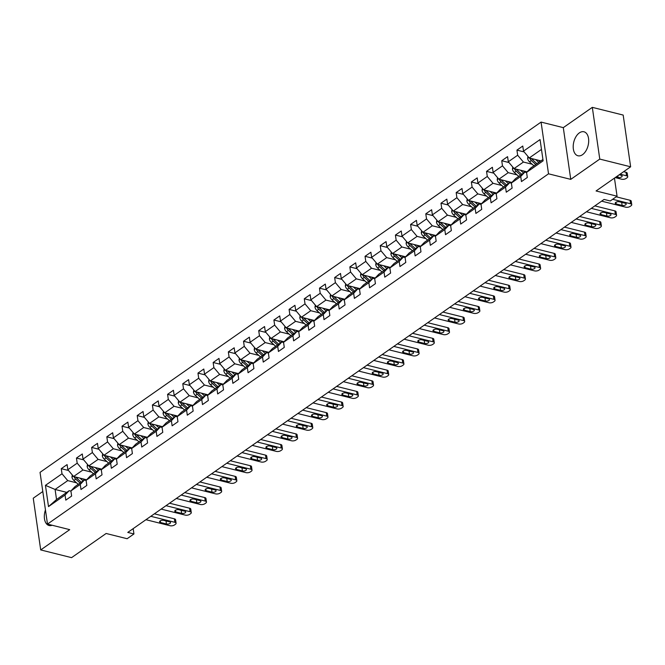 <?xml version="1.0" encoding="UTF-8"?>
<svg xmlns="http://www.w3.org/2000/svg" width="665" height="665" viewBox="0 0 665 665"><rect width="100%" height="100%" fill="white"/><g stroke="black" fill="none" stroke-linecap="round" stroke-linejoin="round"><path stroke-width="1" d="M582.523 154.679A12.369 7.373 -76 0 0 588.666 141.928A12.369 7.373 -76 0 0 583.945 131.778A12.369 7.373 -76 0 0 579.381 132.867A12.369 7.373 -76 0 0 573.23 145.61A12.369 7.373 -76 0 0 577.952 155.768A12.369 7.373 -76 0 0 582.523 154.679M42.801 491.526L33.25 498.201L40.706 549.93L71.571 557.644L106.134 533.48L127.131 538.725L133.939 533.962L133.175 528.642M541.077 122.086L40.041 472.358L47.489 524.087L548.525 173.814L541.077 122.086L563.297 127.638L570.753 179.367L599.772 159.085L592.316 107.356L563.297 127.638M592.316 107.356L623.18 115.07L630.636 166.799L596.073 190.963L617.062 196.208L614.452 178.112M599.772 159.085L630.636 166.799M66.766 492.374L55.087 489.457L56.542 499.523L69.193 490.679L65.062 495.034L65.793 500.138L71.637 496.048L70.906 490.945L80.249 484.411L80.989 489.515L86.824 485.433L86.093 480.33L95.436 473.796L96.176 478.9L102.019 474.818L101.28 469.714L110.631 463.181L111.363 468.276L117.206 464.195L116.466 459.091L125.818 452.557L126.55 457.661L132.393 453.58L131.662 448.476L141.005 441.942L141.745 447.046L147.58 442.957L146.849 437.853L156.192 431.319L156.932 436.423L162.775 432.341L162.036 427.238L171.387 420.704L172.119 425.808L177.962 421.718L177.222 416.623L186.574 410.081L187.306 415.184L193.149 411.103L192.418 405.999L201.761 399.466L202.493 404.569L208.336 400.488L207.605 395.384L216.948 388.85L217.688 393.946L223.523 389.865L222.792 384.761L232.135 378.227L232.875 383.331L238.718 379.25L237.979 374.146L247.33 367.612L248.062 372.716L253.905 368.626L253.166 363.522L262.517 356.989L263.249 362.093L269.092 358.011L268.361 352.907L277.704 346.374L278.444 351.477L284.279 347.388L283.548 342.292L292.891 335.75L293.631 340.854L299.474 336.773L298.735 331.669L308.086 325.135L308.818 330.239L314.661 326.158L313.922 321.054L323.273 314.52L324.005 319.624L329.848 315.534L329.117 310.43L338.46 303.897L339.192 309.001L345.035 304.919L344.304 299.815L353.647 293.282L354.387 298.385L360.222 294.296L359.491 289.2L368.834 282.658L369.574 287.762L375.417 283.681L374.678 278.577L384.029 272.043L384.761 277.147L390.604 273.066L389.865 267.962L399.216 261.428L399.948 266.524L405.791 262.442L405.06 257.338L414.403 250.805L415.143 255.909L420.978 251.827L420.247 246.723L429.59 240.19L430.33 245.294L436.174 241.204L435.434 236.1L444.785 229.566L445.517 234.67L451.36 230.589L450.621 225.485L459.972 218.951L460.704 224.055L466.547 219.965L465.816 214.87L475.159 208.328L475.891 213.432L481.734 209.35L481.003 204.246L490.346 197.713L491.086 202.817L496.921 198.735L496.19 193.631L505.533 187.098L506.273 192.202L512.117 188.112L511.377 183.008L520.728 176.474L521.46 181.578L527.303 177.497L526.564 172.393L543.122 160.822L540.055 139.567L523.505 151.138L522.773 146.042L516.929 150.124L524.17 151.936M65.062 495.034L48.512 506.605L45.444 485.35L62.003 473.779L61.263 468.675L68.512 470.488M516.929 150.124L517.661 155.228L508.318 161.761L507.578 156.657L501.743 160.739L502.474 165.843L493.131 172.376L492.391 167.272L486.547 171.362L487.287 176.466L477.936 183L477.204 177.896L471.36 181.977L472.1 187.081L462.749 193.615L462.017 188.511L456.173 192.601L456.905 197.696L447.562 204.238L446.822 199.134L440.986 203.216L441.718 208.32L432.375 214.853L431.635 209.749L425.791 213.831L426.531 218.935L417.179 225.468L416.448 220.364L410.604 224.454L411.344 229.558L401.993 236.092L401.261 230.988L395.417 235.069L396.149 240.173L386.806 246.707L386.074 241.603L380.23 245.693L380.962 250.796L371.619 257.33L370.879 252.226L365.043 256.308L365.775 261.412L356.432 267.945L355.692 262.841L349.848 266.923L350.588 272.027L341.236 278.56L340.505 273.465L334.661 277.546L335.401 282.65L326.05 289.184L325.318 284.08L319.474 288.161L320.206 293.265L310.863 299.799L310.123 294.695L304.287 298.785L305.019 303.888L295.676 310.422L294.936 305.318L289.092 309.4L289.832 314.503L280.489 321.037L279.749 315.933L273.905 320.023L274.645 325.119L265.293 331.66L264.562 326.557L258.718 330.638L259.458 335.742L250.107 342.276L249.375 337.172L243.531 341.253L244.263 346.357L234.92 352.891L234.18 347.795L228.344 351.876L229.076 356.98L219.733 363.514L218.993 358.41L213.149 362.492L213.889 367.595L204.537 374.129L203.806 369.025L197.962 373.115L198.702 378.219L189.35 384.752L188.619 379.649L182.775 383.73L183.507 388.834L174.164 395.367L173.424 390.264L167.588 394.345L168.32 399.449L158.977 405.983L158.237 400.887L152.393 404.968L153.133 410.072L143.79 416.606L143.05 411.502L137.206 415.583L137.946 420.687L128.594 427.221L127.863 422.117L122.019 426.207L122.759 431.311L113.407 437.844L112.676 432.74L106.832 436.822L107.564 441.926L98.221 448.459L97.481 443.356L91.645 447.445L92.377 452.541L83.034 459.083L82.294 453.979L76.45 458.06L77.19 463.164L67.838 469.698L67.107 464.594L61.263 468.675M617.062 196.208L610.246 200.971L604.078 199.434L127.771 532.416L133.939 533.962M70.906 490.945L75.037 486.589L84.38 480.055L86.118 480.487M86.616 479.781L73.591 476.522L82.934 469.989L91.72 472.183M84.38 480.055L80.249 484.411M67.838 469.698L73.591 476.522M77.19 463.164L82.934 469.989M86.093 480.33L90.224 475.974L99.575 469.44L101.304 469.872M101.803 469.166L88.778 465.907L98.121 459.374L106.907 461.568M99.575 469.44L95.436 473.796M83.034 459.083L88.778 465.907M92.377 452.541L98.121 459.374M101.28 469.714L105.411 465.35L114.762 458.817L116.491 459.249M116.99 458.542L103.964 455.284L113.308 448.75L122.094 450.945M114.762 458.817L110.631 463.181M98.221 448.459L103.964 455.284M107.564 441.926L113.308 448.75M116.466 459.091L120.606 454.735L129.949 448.202L131.678 448.634M132.177 447.927L119.151 444.669L128.503 438.135L137.281 440.33M129.949 448.202L125.818 452.557M113.407 437.844L119.151 444.669M122.759 431.311L128.503 438.135M131.662 448.476L135.793 444.12L145.136 437.578L146.874 438.019M147.372 437.304L134.338 434.054L143.69 427.512L152.468 429.715M145.136 437.578L141.005 441.942M128.594 427.221L134.338 434.054M137.946 420.687L143.69 427.512M146.849 437.853L150.98 433.497L160.332 426.963L162.061 427.395M162.559 426.689L149.534 423.43L158.877 416.897L167.663 419.091M160.332 426.963L156.192 431.319M143.79 416.606L149.534 423.43M153.133 410.072L158.877 416.897M162.036 427.238L166.167 422.882L175.518 416.348L177.247 416.78M177.746 416.066L164.721 412.815L174.064 406.282L182.85 408.476M175.518 416.348L171.387 420.704M158.977 405.983L164.721 412.815M168.32 399.449L174.064 406.282M177.222 416.623L181.362 412.258L190.705 405.725L192.434 406.157M192.933 405.451L179.907 402.192L189.259 395.658L198.037 397.853M190.705 405.725L186.574 410.081M174.164 395.367L179.907 402.192M183.507 388.834L189.259 395.658M192.418 405.999L196.549 401.643L205.892 395.11L207.63 395.542M208.12 394.835L195.094 391.577L204.446 385.043L213.224 387.238M205.892 395.11L201.761 399.466M189.35 384.752L195.094 391.577M198.702 378.219L204.446 385.043M207.605 395.384L211.736 391.02L221.079 384.486L222.817 384.919M223.315 384.212L210.29 380.954L219.633 374.42L228.419 376.614M221.079 384.486L216.948 388.85M204.537 374.129L210.29 380.954M213.889 367.595L219.633 374.42M222.792 384.761L226.923 380.405L236.275 373.871L238.004 374.304M238.502 373.597L225.477 370.339L234.82 363.805L243.606 365.999M236.275 373.871L232.135 378.227M219.733 363.514L225.477 370.339M229.076 356.98L234.82 363.805M237.979 374.146L242.11 369.79L251.461 363.256L253.19 363.688M253.689 362.974L240.663 359.723L250.007 353.19L258.793 355.384M251.461 363.256L247.33 367.612M234.92 352.891L240.663 359.723M244.263 346.357L250.007 353.19M253.166 363.522L257.305 359.166L266.648 352.633L268.377 353.065M268.876 352.359L255.85 349.1L265.202 342.566L273.98 344.761M266.648 352.633L262.517 356.989M250.107 342.276L255.85 349.1M259.458 335.742L265.202 342.566M268.361 352.907L272.492 348.551L281.835 342.018L283.573 342.45M284.071 341.744L271.037 338.485L280.389 331.951L289.167 334.146M281.835 342.018L277.704 346.374M265.293 331.66L271.037 338.485M274.645 325.119L280.389 331.951M283.548 342.292L287.679 337.928L297.031 331.394L298.76 331.827M299.258 331.12L286.233 327.862L295.576 321.328L304.362 323.522M297.031 331.394L292.891 335.75M280.489 321.037L286.233 327.862M289.832 314.503L295.576 321.328M298.735 331.669L302.866 327.313L312.218 320.779L313.947 321.212M314.445 320.505L301.42 317.247L310.763 310.713L319.549 312.907M312.218 320.779L308.086 325.135M295.676 310.422L301.42 317.247M305.019 303.888L310.763 310.713M313.922 321.054L318.061 316.698L327.404 310.156L329.133 310.588M329.632 309.882L316.607 306.632L325.95 300.09L334.736 302.292M327.404 310.156L323.273 314.52M310.863 299.799L316.607 306.632M320.206 293.265L325.95 300.09M329.117 310.43L333.248 306.075L342.591 299.541L344.329 299.973M344.819 299.267L331.793 296.008L341.145 289.475L349.923 291.669M342.591 299.541L338.46 303.897M326.05 289.184L331.793 296.008M335.401 282.65L341.145 289.475M344.304 299.815L348.435 295.459L357.778 288.926L359.516 289.358M360.014 288.643L346.98 285.393L356.332 278.859L365.118 281.054M357.778 288.926L353.647 293.282M341.236 278.56L346.98 285.393M350.588 272.027L356.332 278.859M359.491 289.2L363.622 284.836L372.974 278.303L374.703 278.735M375.201 278.028L362.176 274.77L371.519 268.236L380.305 270.431M372.974 278.303L368.834 282.658M356.432 267.945L362.176 274.77M365.775 261.412L371.519 268.236M374.678 278.577L378.809 274.221L388.161 267.687L389.89 268.12M390.388 267.413L377.363 264.155L386.706 257.621L395.492 259.816M388.161 267.687L384.029 272.043M371.619 257.33L377.363 264.155M380.962 250.796L386.706 257.621M389.865 267.962L394.004 263.598L403.347 257.064L405.076 257.496M405.575 256.79L392.55 253.531L401.901 246.998L410.679 249.192M403.347 257.064L399.216 261.428M386.806 246.707L392.55 253.531M396.149 240.173L401.901 246.998M405.06 257.338L409.191 252.983L418.534 246.449L420.272 246.881M420.77 246.175L407.736 242.916L417.088 236.383L425.866 238.577M418.534 246.449L414.403 250.805M401.993 236.092L407.736 242.916M411.344 229.558L417.088 236.383M420.247 246.723L424.378 242.368L433.73 235.826L435.459 236.266M435.957 235.551L422.932 232.301L432.275 225.768L441.061 227.962M433.73 235.826L429.59 240.19M417.179 225.468L422.932 232.301M426.531 218.935L432.275 225.768M435.434 236.1L439.565 231.744L448.917 225.211L450.646 225.643M451.144 224.936L438.119 221.678L447.462 215.144L456.248 217.339M448.917 225.211L444.785 229.566M432.375 214.853L438.119 221.678M441.718 208.32L447.462 215.144M450.621 225.485L454.76 221.129L464.104 214.596L465.832 215.028M466.331 214.321L453.306 211.063L462.649 204.529L471.435 206.724M464.104 214.596L459.972 218.951M447.562 204.238L453.306 211.063M456.905 197.696L462.649 204.529M465.816 214.87L469.947 210.506L479.29 203.972L481.028 204.404M481.518 203.698L468.493 200.439L477.844 193.906L486.622 196.1M479.29 203.972L475.159 208.328M462.749 193.615L468.493 200.439M472.1 187.081L477.844 193.906M481.003 204.246L485.134 199.891L494.477 193.357L496.215 193.789M496.713 193.083L483.679 189.824L493.031 183.291L501.817 185.485M494.477 193.357L490.346 197.713M477.936 183L483.679 189.824M487.287 176.466L493.031 183.291M496.19 193.631L500.321 189.267L509.673 182.734L511.402 183.166M511.9 182.459L498.875 179.209L508.218 172.667L517.004 174.87M509.673 182.734L505.533 187.098M493.131 172.376L498.875 179.209M502.474 165.843L508.218 172.667M511.377 183.008L515.508 178.652L524.86 172.119L526.589 172.551M527.087 171.844L514.062 168.586L523.405 162.052L532.191 164.247M524.86 172.119L520.728 176.474M508.318 161.761L514.062 168.586M517.661 155.228L523.405 162.052M526.564 172.393L530.703 168.037L542.931 159.484M540.928 160.888L529.249 157.971L541.476 149.417M523.505 151.138L529.249 157.971M570.753 179.367L548.525 173.814M40.706 549.93L69.717 529.648L47.489 524.087M69.193 490.679L70.931 491.111M76.525 482.807L67.747 480.612L55.087 489.457L45.444 485.35M56.542 499.523L48.512 506.605M62.003 473.779L67.747 480.612M501.743 160.739L508.983 162.551M486.547 171.362L493.796 173.166M471.36 181.977L478.609 183.789M456.173 192.601L463.414 194.404M440.986 203.216L448.227 205.028M425.791 213.831L433.04 215.643M410.604 224.454L417.853 226.266M395.417 235.069L402.658 236.881M380.23 245.693L387.471 247.496M365.043 256.308L372.284 258.12M349.848 266.923L357.097 268.735M334.661 277.546L341.91 279.358M319.474 288.161L326.715 289.973M304.287 298.785L311.528 300.597M289.092 309.4L296.341 311.212M273.905 320.023L281.154 321.827M258.718 330.638L265.958 332.45M243.531 341.253L250.772 343.065M228.344 351.876L235.585 353.689M213.149 362.492L220.398 364.304M197.962 373.115L205.211 374.919M182.775 383.73L190.015 385.542M167.588 394.345L174.828 396.157M152.393 404.968L159.642 406.781M137.206 415.583L144.455 417.396M122.019 426.207L129.259 428.019M106.832 436.822L114.072 438.634M91.645 447.445L98.885 449.249M76.45 458.06L83.699 459.872M45.453 509.93A12.369 7.373 -76 0 0 49.069 525.508A12.369 7.373 -76 0 0 52.128 525.25M612.656 199.292L630.561 203.764A3.167 1.438 171.8 0 1 631.75 204.679A3.167 1.438 171.8 0 1 631.085 205.743L630.104 206.424A3.167 1.438 171.8 0 1 625.69 207.172L601.617 201.154M631.75 204.679L631.243 201.179A3.167 1.438 -8.2 0 0 630.054 200.273L616.206 196.807M625.241 203.266A2.535 1.155 -8.2 0 1 626.189 203.997A2.535 1.155 -8.2 0 1 624.851 205.252A2.535 1.155 -8.2 0 1 622.124 205.443L616.197 203.964A2.535 1.155 -8.2 0 1 615.241 203.241A2.535 1.155 -8.2 0 1 616.58 201.977A2.535 1.155 -8.2 0 1 619.314 201.786L625.241 203.266M527.952 156.425L527.619 158.461A4.198 2.785 55 0 0 529.531 161.861L533.912 165.793M620.071 174.188L626.53 175.801A3.167 1.438 171.8 0 1 627.718 176.715A3.167 1.438 171.8 0 1 627.053 177.779L626.081 178.461A3.167 1.438 171.8 0 1 621.659 179.209L615.2 177.597M535.633 159.567L538.783 162.385M623.62 171.711L626.023 172.31A3.167 1.438 -8.2 0 1 627.22 173.216L627.718 176.715M538.559 160.298L539.963 161.553M529.714 158.087L529.772 158.262A4.198 2.785 55 0 0 531.377 160.564L535.757 164.496M532.191 159.4L532.042 159.268A2.136 1.413 -125 0 1 531.543 158.702L529.772 158.262M536.929 163.681L532.549 159.75A4.198 2.785 -125 0 1 531.51 158.536M616.073 176.981L618.093 177.48A2.535 1.155 171.8 0 0 620.819 177.289A2.535 1.155 171.8 0 0 622.157 176.034A2.535 1.155 171.8 0 0 621.21 175.302L619.19 174.804M591.293 208.369L615.374 214.388A3.167 1.438 171.8 0 1 616.563 215.294A3.167 1.438 171.8 0 1 615.89 216.366L614.917 217.048A3.167 1.438 171.8 0 1 610.503 217.788L586.422 211.769M616.563 215.294L616.056 211.803A3.167 1.438 -8.2 0 0 614.867 210.888L594.843 205.884M610.046 213.889A2.535 1.155 -8.2 0 1 611.002 214.612A2.535 1.155 -8.2 0 1 609.664 215.867A2.535 1.155 -8.2 0 1 606.937 216.067L601.01 214.579A2.535 1.155 -8.2 0 1 600.054 213.856A2.535 1.155 -8.2 0 1 601.393 212.601A2.535 1.155 -8.2 0 1 604.119 212.401L610.046 213.889M576.106 218.984L600.179 225.003A3.167 1.438 171.8 0 1 601.376 225.909A3.167 1.438 171.8 0 1 600.703 226.981L599.73 227.663A3.167 1.438 171.8 0 1 595.316 228.403L571.235 222.393M601.376 225.909L600.869 222.418A3.167 1.438 -8.2 0 0 599.68 221.512L579.656 216.507M594.859 224.504A2.535 1.155 -8.2 0 1 595.815 225.236A2.535 1.155 -8.2 0 1 594.477 226.491A2.535 1.155 -8.2 0 1 591.742 226.682L585.815 225.202A2.535 1.155 -8.2 0 1 584.868 224.471A2.535 1.155 -8.2 0 1 586.206 223.216A2.535 1.155 -8.2 0 1 588.932 223.024L594.859 224.504M512.765 167.04L512.432 169.085A4.198 2.785 55 0 0 514.344 172.476L518.725 176.408M520.446 170.182L523.588 173.008M523.372 170.913L524.776 172.177M514.527 168.702L514.585 168.877A4.198 2.785 55 0 0 516.19 171.188L520.57 175.111M517.004 170.024L516.855 169.891A2.136 1.413 -125 0 1 516.356 169.317L514.585 168.877M521.742 174.297L517.362 170.373A4.198 2.785 -125 0 1 516.314 169.151M497.57 177.663L497.237 179.7A4.198 2.785 55 0 0 499.149 183.099L503.53 187.023M505.25 180.797L508.401 183.623M508.176 181.528L509.589 182.792M499.34 179.326L499.39 179.492A4.198 2.785 55 0 0 501.003 181.803L505.383 185.734M501.817 180.639L501.668 180.506A2.136 1.413 -125 0 1 501.169 179.941L499.39 179.492M506.555 184.92L502.175 180.988A4.198 2.785 -125 0 1 501.127 179.766M560.919 229.6L584.992 235.618A3.167 1.438 171.8 0 1 586.181 236.532A3.167 1.438 171.8 0 1 585.516 237.596L584.543 238.278A3.167 1.438 171.8 0 1 580.121 239.026L556.048 233.008M586.181 236.532L585.682 233.033A3.167 1.438 -8.2 0 0 584.485 232.127L564.469 227.122M579.672 235.119A2.535 1.155 -8.2 0 1 580.628 235.851A2.535 1.155 -8.2 0 1 579.282 237.106A2.535 1.155 -8.2 0 1 576.555 237.305L570.628 235.817A2.535 1.155 -8.2 0 1 569.672 235.094A2.535 1.155 -8.2 0 1 571.019 233.839A2.535 1.155 -8.2 0 1 573.745 233.639L579.672 235.119M545.724 240.223L569.805 246.241A3.167 1.438 171.8 0 1 570.994 247.147A3.167 1.438 171.8 0 1 570.329 248.22L569.356 248.901A3.167 1.438 171.8 0 1 564.934 249.641L540.861 243.623M570.994 247.147L570.495 243.656A3.167 1.438 -8.2 0 0 569.298 242.742L549.282 237.738M564.485 245.742A2.535 1.155 -8.2 0 1 565.433 246.466A2.535 1.155 -8.2 0 1 564.095 247.721A2.535 1.155 -8.2 0 1 561.368 247.92L555.441 246.441A2.535 1.155 -8.2 0 1 554.485 245.709A2.535 1.155 -8.2 0 1 555.824 244.454A2.535 1.155 -8.2 0 1 558.558 244.263L564.485 245.742M530.537 250.838L554.618 256.856A3.167 1.438 171.8 0 1 555.807 257.771A3.167 1.438 171.8 0 1 555.134 258.835L554.161 259.516A3.167 1.438 171.8 0 1 549.747 260.264L525.674 254.246M555.807 257.771L555.3 254.271A3.167 1.438 -8.2 0 0 554.111 253.365L534.086 248.361M549.29 256.358A2.535 1.155 -8.2 0 1 550.246 257.089A2.535 1.155 -8.2 0 1 548.908 258.344A2.535 1.155 -8.2 0 1 546.181 258.535L540.254 257.056A2.535 1.155 -8.2 0 1 539.298 256.333A2.535 1.155 -8.2 0 1 540.637 255.077A2.535 1.155 -8.2 0 1 543.363 254.878L549.29 256.358M482.383 188.278L482.05 190.323A4.198 2.785 55 0 0 483.962 193.715L488.343 197.646M490.063 191.42L493.214 194.238M492.989 192.152L494.403 193.415M484.153 189.941L484.203 190.115A4.198 2.785 55 0 0 485.816 192.426L490.196 196.35M486.63 191.262L486.472 191.121A2.136 1.413 -125 0 1 485.982 190.556L484.203 190.115M491.36 195.535L486.98 191.603A4.198 2.785 -125 0 1 485.94 190.389M467.196 198.901L466.863 200.938A4.198 2.785 55 0 0 468.775 204.338L473.156 208.261M474.877 202.035L478.027 204.862M477.803 202.767L479.207 204.03M468.966 200.556L469.016 200.73A4.198 2.785 55 0 0 470.629 203.041L475.01 206.973M471.435 201.877L471.286 201.744A2.136 1.413 -125 0 1 470.795 201.179L469.016 200.73M476.173 206.15L471.793 202.227A4.198 2.785 -125 0 1 470.754 201.005M452.009 209.517L451.676 211.553A4.198 2.785 55 0 0 453.588 214.953L457.969 218.885M459.69 212.659L462.832 215.477M462.616 213.39L464.02 214.654M453.771 211.179L453.829 211.354A4.198 2.785 55 0 0 455.434 213.665L459.814 217.588M456.248 212.501L456.099 212.359A2.136 1.413 -125 0 1 455.6 211.794L453.829 211.354M460.986 216.773L456.606 212.842A4.198 2.785 -125 0 1 455.567 211.628M515.35 261.461L539.423 267.48A3.167 1.438 171.8 0 1 540.62 268.386A3.167 1.438 171.8 0 1 539.947 269.458L538.974 270.14A3.167 1.438 171.8 0 1 534.56 270.879L510.479 264.861M540.62 268.386L540.113 264.894A3.167 1.438 -8.2 0 0 538.924 263.98L518.899 258.976M534.103 266.981A2.535 1.155 -8.2 0 1 535.059 267.704A2.535 1.155 -8.2 0 1 533.721 268.959A2.535 1.155 -8.2 0 1 530.986 269.159L525.059 267.679A2.535 1.155 -8.2 0 1 524.111 266.948A2.535 1.155 -8.2 0 1 525.45 265.692A2.535 1.155 -8.2 0 1 528.176 265.501L534.103 266.981M436.822 220.14L436.481 222.176A4.198 2.785 55 0 0 438.401 225.576L442.782 229.5M444.494 223.274L447.645 226.1M447.42 224.005L448.833 225.269M438.584 221.794L438.634 221.969A4.198 2.785 55 0 0 440.247 224.28L444.627 228.211M441.061 223.116L440.912 222.983A2.136 1.413 -125 0 1 440.413 222.409L438.634 221.969M445.799 227.388L441.419 223.465A4.198 2.785 -125 0 1 440.371 222.243M500.163 272.076L524.236 278.095A3.167 1.438 171.8 0 1 525.425 279.001A3.167 1.438 171.8 0 1 524.76 280.073L523.787 280.755A3.167 1.438 171.8 0 1 519.373 281.503L495.292 275.485M525.425 279.001L524.926 275.51A3.167 1.438 -8.2 0 0 523.737 274.603L503.713 269.599M518.916 277.596A2.535 1.155 -8.2 0 1 519.872 278.327A2.535 1.155 -8.2 0 1 518.534 279.583A2.535 1.155 -8.2 0 1 515.799 279.774L509.872 278.294A2.535 1.155 -8.2 0 1 508.925 277.563A2.535 1.155 -8.2 0 1 510.263 276.308A2.535 1.155 -8.2 0 1 512.989 276.116L518.916 277.596M421.627 230.755L421.294 232.792A4.198 2.785 55 0 0 423.206 236.191L427.587 240.123M429.307 233.889L432.458 236.715M432.233 234.62L433.647 235.884M423.397 232.418L423.447 232.584A4.198 2.785 55 0 0 425.06 234.895L429.44 238.826M425.874 233.731L425.716 233.598A2.136 1.413 -125 0 1 425.226 233.033L423.447 232.584M430.604 238.012L426.223 234.08A4.198 2.785 -125 0 1 425.184 232.858M484.976 282.7L509.049 288.718A3.167 1.438 171.8 0 1 510.238 289.624A3.167 1.438 171.8 0 1 509.573 290.696L508.6 291.37A3.167 1.438 171.8 0 1 504.178 292.118L480.105 286.1M510.238 289.624L509.739 286.125A3.167 1.438 -8.2 0 0 508.542 285.219L488.526 280.214M503.729 288.219A2.535 1.155 -8.2 0 1 504.677 288.943A2.535 1.155 -8.2 0 1 503.339 290.198A2.535 1.155 -8.2 0 1 500.612 290.397L494.685 288.909A2.535 1.155 -8.2 0 1 493.729 288.186A2.535 1.155 -8.2 0 1 495.076 286.931A2.535 1.155 -8.2 0 1 497.802 286.731L503.729 288.219M406.44 241.37L406.107 243.415A4.198 2.785 55 0 0 408.019 246.806L412.4 250.738M414.12 244.512L417.271 247.338M417.046 245.244L418.451 246.507M408.21 243.033L408.26 243.207A4.198 2.785 55 0 0 409.873 245.518L414.253 249.441M410.679 244.354L410.529 244.213A2.136 1.413 -125 0 1 410.039 243.648L408.26 243.207M415.417 248.627L411.037 244.703A4.198 2.785 -125 0 1 409.997 243.481M469.781 293.315L493.862 299.333A3.167 1.438 171.8 0 1 495.051 300.239A3.167 1.438 171.8 0 1 494.386 301.312L493.405 301.993A3.167 1.438 171.8 0 1 488.991 302.733L464.918 296.715M495.051 300.239L494.544 296.748A3.167 1.438 -8.2 0 0 493.355 295.834L473.33 290.829M488.542 298.834A2.535 1.155 -8.2 0 1 489.49 299.558A2.535 1.155 -8.2 0 1 488.152 300.821A2.535 1.155 -8.2 0 1 485.425 301.012L479.498 299.533A2.535 1.155 -8.2 0 1 478.542 298.801A2.535 1.155 -8.2 0 1 479.881 297.546A2.535 1.155 -8.2 0 1 482.615 297.355L488.542 298.834M391.253 251.993L390.92 254.03A4.198 2.785 55 0 0 392.832 257.43L397.213 261.353M398.934 255.127L402.084 257.954M401.86 255.859L403.264 257.122M393.015 253.656L393.073 253.822A4.198 2.785 55 0 0 394.678 256.133L399.058 260.065M395.492 254.969L395.343 254.836A2.136 1.413 -125 0 1 394.852 254.271L393.073 253.822M400.23 259.25L395.85 255.318A4.198 2.785 -125 0 1 394.81 254.097M454.594 303.93L478.675 309.948A3.167 1.438 171.8 0 1 479.864 310.863A3.167 1.438 171.8 0 1 479.191 311.927L478.218 312.608A3.167 1.438 171.8 0 1 473.804 313.356L449.723 307.338M479.864 310.863L479.357 307.363A3.167 1.438 -8.2 0 0 478.168 306.457L458.143 301.453M473.347 309.449A2.535 1.155 -8.2 0 1 474.303 310.181A2.535 1.155 -8.2 0 1 472.965 311.436A2.535 1.155 -8.2 0 1 470.238 311.627L464.311 310.148A2.535 1.155 -8.2 0 1 463.355 309.425A2.535 1.155 -8.2 0 1 464.694 308.169A2.535 1.155 -8.2 0 1 467.42 307.97L473.347 309.449M376.066 262.609L375.733 264.653A4.198 2.785 55 0 0 377.645 268.045L382.026 271.977M383.747 265.751L386.889 268.569M386.673 266.482L388.077 267.746M377.828 264.271L377.886 264.446A4.198 2.785 55 0 0 379.491 266.756L383.871 270.68M380.305 265.593L380.156 265.451A2.136 1.413 -125 0 1 379.657 264.886L377.886 264.446M385.043 269.865L380.663 265.934A4.198 2.785 -125 0 1 379.615 264.72M439.407 314.553L463.48 320.572A3.167 1.438 171.8 0 1 464.677 321.478A3.167 1.438 171.8 0 1 464.004 322.55L463.031 323.232A3.167 1.438 171.8 0 1 458.617 323.971L434.536 317.953M464.677 321.478L464.17 317.986A3.167 1.438 -8.2 0 0 462.981 317.072L442.957 312.068M458.16 320.073A2.535 1.155 -8.2 0 1 459.116 320.796A2.535 1.155 -8.2 0 1 457.778 322.051A2.535 1.155 -8.2 0 1 455.043 322.251L449.116 320.771A2.535 1.155 -8.2 0 1 448.168 320.04A2.535 1.155 -8.2 0 1 449.507 318.784A2.535 1.155 -8.2 0 1 452.233 318.593L458.16 320.073M360.879 273.232L360.538 275.268A4.198 2.785 55 0 0 362.45 278.668L366.831 282.592M368.551 276.366L371.702 279.192M371.477 277.097L372.89 278.361M362.641 274.886L362.691 275.061A4.198 2.785 55 0 0 364.304 277.372L368.684 281.303M365.118 276.208L364.969 276.075A2.136 1.413 -125 0 1 364.47 275.51L362.691 275.061M369.856 280.48L365.476 276.557A4.198 2.785 -125 0 1 364.428 275.335M424.22 325.168L448.293 331.187A3.167 1.438 171.8 0 1 449.482 332.101A3.167 1.438 171.8 0 1 448.817 333.165L447.844 333.847A3.167 1.438 171.8 0 1 443.422 334.595L419.349 328.577M449.482 332.101L448.983 328.601A3.167 1.438 -8.2 0 0 447.786 327.695L427.77 322.691M442.973 330.688A2.535 1.155 -8.2 0 1 443.929 331.419A2.535 1.155 -8.2 0 1 442.582 332.675A2.535 1.155 -8.2 0 1 439.856 332.866L433.929 331.386A2.535 1.155 -8.2 0 1 432.973 330.663A2.535 1.155 -8.2 0 1 434.32 329.408A2.535 1.155 -8.2 0 1 437.046 329.208L442.973 330.688M345.684 283.847L345.351 285.884A4.198 2.785 55 0 0 347.263 289.283L351.644 293.215M353.364 286.989L356.515 289.807M356.29 287.721L357.704 288.976M347.454 285.509L347.504 285.684A4.198 2.785 55 0 0 349.117 287.987L353.497 291.918M349.931 286.823L349.773 286.69A2.136 1.413 -125 0 1 349.283 286.125L347.504 285.684M354.661 291.104L350.28 287.172A4.198 2.785 -125 0 1 349.241 285.958M409.025 335.792L433.106 341.81A3.167 1.438 171.8 0 1 434.295 342.716A3.167 1.438 171.8 0 1 433.63 343.788L432.657 344.47A3.167 1.438 171.8 0 1 428.235 345.21L404.162 339.192M434.295 342.716L433.796 339.225A3.167 1.438 -8.2 0 0 432.599 338.31L412.583 333.306M427.786 341.311A2.535 1.155 -8.2 0 1 428.734 342.034A2.535 1.155 -8.2 0 1 427.395 343.29A2.535 1.155 -8.2 0 1 424.669 343.489L418.742 342.01A2.535 1.155 -8.2 0 1 417.786 341.278A2.535 1.155 -8.2 0 1 419.125 340.023A2.535 1.155 -8.2 0 1 421.859 339.823L427.786 341.311M330.497 294.47L330.164 296.507A4.198 2.785 55 0 0 332.076 299.898L336.457 303.83M338.177 297.604L341.328 300.43M341.103 298.336L342.508 299.599M332.267 296.125L332.317 296.299A4.198 2.785 55 0 0 333.93 298.61L338.31 302.542M334.736 297.446L334.586 297.313A2.136 1.413 -125 0 1 334.096 296.74L332.317 296.299M339.474 301.719L335.094 297.795A4.198 2.785 -125 0 1 334.054 296.573M393.838 346.407L417.919 352.425A3.167 1.438 171.8 0 1 419.108 353.331A3.167 1.438 171.8 0 1 418.435 354.403L417.462 355.085A3.167 1.438 171.8 0 1 413.048 355.825L388.975 349.815M419.108 353.331L418.601 349.84A3.167 1.438 -8.2 0 0 417.412 348.934L397.387 343.93M412.591 351.926A2.535 1.155 -8.2 0 1 413.547 352.658A2.535 1.155 -8.2 0 1 412.209 353.913A2.535 1.155 -8.2 0 1 409.482 354.104L403.555 352.625A2.535 1.155 -8.2 0 1 402.599 351.893A2.535 1.155 -8.2 0 1 403.938 350.638A2.535 1.155 -8.2 0 1 406.664 350.447L412.591 351.926M315.31 305.085L314.977 307.122A4.198 2.785 55 0 0 316.889 310.522L321.27 314.454M322.99 308.219L326.133 311.045M325.916 308.951L327.321 310.214M317.072 306.748L317.13 306.914A4.198 2.785 55 0 0 318.735 309.225L323.115 313.157M319.549 308.061L319.4 307.928A2.136 1.413 -125 0 1 318.901 307.363L317.13 306.914M324.287 312.342L319.907 308.41A4.198 2.785 -125 0 1 318.868 307.188M378.651 357.03L402.724 363.04A3.167 1.438 171.8 0 1 403.921 363.954A3.167 1.438 171.8 0 1 403.248 365.027L402.275 365.7A3.167 1.438 171.8 0 1 397.861 366.448L373.78 360.43M403.921 363.954L403.414 360.455A3.167 1.438 -8.2 0 0 402.225 359.549L382.2 354.545M397.404 362.55A2.535 1.155 -8.2 0 1 398.36 363.273A2.535 1.155 -8.2 0 1 397.022 364.528A2.535 1.155 -8.2 0 1 394.287 364.728L388.36 363.24A2.535 1.155 -8.2 0 1 387.412 362.516A2.535 1.155 -8.2 0 1 388.751 361.261A2.535 1.155 -8.2 0 1 391.477 361.062L397.404 362.55M300.123 315.7L299.782 317.745A4.198 2.785 55 0 0 301.702 321.137L306.083 325.069M307.795 318.843L310.946 321.669M310.721 319.574L312.134 320.838M301.885 317.363L301.935 317.538A4.198 2.785 55 0 0 303.548 319.848L307.928 323.772M304.362 318.685L304.213 318.543A2.136 1.413 -125 0 1 303.714 317.978L301.935 317.538M309.1 322.957L304.72 319.025A4.198 2.785 -125 0 1 303.672 317.812M363.464 367.645L387.537 373.663A3.167 1.438 171.8 0 1 388.726 374.57A3.167 1.438 171.8 0 1 388.061 375.642L387.088 376.324A3.167 1.438 171.8 0 1 382.674 377.063L358.593 371.045M388.726 374.57L388.227 371.078A3.167 1.438 -8.2 0 0 387.038 370.164L367.014 365.16M382.217 373.165A2.535 1.155 -8.2 0 1 383.173 373.888A2.535 1.155 -8.2 0 1 381.835 375.151A2.535 1.155 -8.2 0 1 379.1 375.343L373.173 373.863A2.535 1.155 -8.2 0 1 372.225 373.132A2.535 1.155 -8.2 0 1 373.564 371.876A2.535 1.155 -8.2 0 1 376.29 371.685L382.217 373.165M284.928 326.324L284.595 328.36A4.198 2.785 55 0 0 286.507 331.76L290.888 335.684M292.608 329.458L295.759 332.284M295.534 330.189L296.947 331.453M286.698 327.978L286.748 328.153A4.198 2.785 55 0 0 288.361 330.463L292.741 334.395M289.175 329.3L289.017 329.167A2.136 1.413 -125 0 1 288.527 328.601L286.748 328.153M293.905 333.581L289.524 329.649A4.198 2.785 -125 0 1 288.485 328.427M348.277 378.26L372.35 384.279A3.167 1.438 171.8 0 1 373.539 385.193A3.167 1.438 171.8 0 1 372.874 386.257L371.901 386.939A3.167 1.438 171.8 0 1 367.479 387.687L343.406 381.668M373.539 385.193L373.04 381.693A3.167 1.438 -8.2 0 0 371.843 380.787L351.827 375.783M367.03 383.78A2.535 1.155 -8.2 0 1 367.978 384.511A2.535 1.155 -8.2 0 1 366.639 385.767A2.535 1.155 -8.2 0 1 363.913 385.958L357.986 384.478A2.535 1.155 -8.2 0 1 357.03 383.755A2.535 1.155 -8.2 0 1 358.377 382.5A2.535 1.155 -8.2 0 1 361.103 382.3L367.03 383.78M269.741 336.939L269.408 338.984A4.198 2.785 55 0 0 271.32 342.375L275.701 346.307M277.421 340.081L280.572 342.899M280.347 340.812L281.752 342.076M271.511 338.601L271.561 338.776A4.198 2.785 55 0 0 273.174 341.087L277.554 345.01M273.98 339.923L273.83 339.782A2.136 1.413 -125 0 1 273.34 339.216L271.561 338.776M278.718 344.196L274.337 340.264A4.198 2.785 -125 0 1 273.298 339.05M333.082 388.884L357.163 394.902A3.167 1.438 171.8 0 1 358.352 395.808A3.167 1.438 171.8 0 1 357.687 396.88L356.706 397.562A3.167 1.438 171.8 0 1 352.292 398.302L328.219 392.284M358.352 395.808L357.845 392.317A3.167 1.438 -8.2 0 0 356.656 391.402L336.631 386.398M351.843 394.403A2.535 1.155 -8.2 0 1 352.791 395.126A2.535 1.155 -8.2 0 1 351.453 396.382A2.535 1.155 -8.2 0 1 348.726 396.581L342.799 395.101A2.535 1.155 -8.2 0 1 341.843 394.37A2.535 1.155 -8.2 0 1 343.182 393.115A2.535 1.155 -8.2 0 1 345.916 392.924L351.843 394.403M254.554 347.562L254.221 349.599A4.198 2.785 55 0 0 256.133 352.999L260.514 356.922M262.234 350.696L265.385 353.522M265.16 351.428L266.565 352.691M256.316 349.216L256.374 349.391A4.198 2.785 55 0 0 257.978 351.702L262.359 355.634M258.793 350.538L258.643 350.405A2.136 1.413 -125 0 1 258.153 349.832L256.374 349.391M263.531 354.811L259.151 350.887A4.198 2.785 -125 0 1 258.111 349.665M317.895 399.499L341.976 405.517A3.167 1.438 171.8 0 1 343.165 406.431A3.167 1.438 171.8 0 1 342.492 407.495L341.519 408.177A3.167 1.438 171.8 0 1 337.105 408.925L313.024 402.907M343.165 406.431L342.658 402.932A3.167 1.438 -8.2 0 0 341.469 402.026L321.444 397.022M336.648 405.018A2.535 1.155 -8.2 0 1 337.604 405.75A2.535 1.155 -8.2 0 1 336.266 407.005A2.535 1.155 -8.2 0 1 333.539 407.196L327.612 405.716A2.535 1.155 -8.2 0 1 326.656 404.993A2.535 1.155 -8.2 0 1 327.995 403.73A2.535 1.155 -8.2 0 1 330.721 403.539L336.648 405.018M239.367 358.177L239.034 360.214A4.198 2.785 55 0 0 240.946 363.614L245.327 367.546M247.048 361.319L250.19 364.137M249.974 362.051L251.378 363.306M241.129 359.84L241.187 360.006A4.198 2.785 55 0 0 242.792 362.317L247.172 366.249M243.606 361.153L243.457 361.02A2.136 1.413 -125 0 1 242.958 360.455L241.187 360.006M248.344 365.434L243.964 361.502A4.198 2.785 -125 0 1 242.916 360.289M302.708 410.122L326.781 416.14A3.167 1.438 171.8 0 1 327.978 417.046A3.167 1.438 171.8 0 1 327.305 418.119L326.332 418.792A3.167 1.438 171.8 0 1 321.918 419.54L297.837 413.522M327.978 417.046L327.471 413.547A3.167 1.438 -8.2 0 0 326.282 412.641L306.257 407.637M321.461 415.642A2.535 1.155 -8.2 0 1 322.417 416.365A2.535 1.155 -8.2 0 1 321.079 417.62A2.535 1.155 -8.2 0 1 318.344 417.82L312.417 416.332A2.535 1.155 -8.2 0 1 311.469 415.608A2.535 1.155 -8.2 0 1 312.808 414.353A2.535 1.155 -8.2 0 1 315.534 414.154L321.461 415.642M224.18 368.792L223.839 370.837A4.198 2.785 55 0 0 225.751 374.229L230.132 378.161M231.852 371.935L235.003 374.761M234.778 372.666L236.191 373.93M225.942 370.455L225.992 370.629A4.198 2.785 55 0 0 227.605 372.94L231.985 376.864M228.419 371.777L228.27 371.644A2.136 1.413 -125 0 1 227.771 371.07L225.992 370.629M233.157 376.049L228.777 372.126A4.198 2.785 -125 0 1 227.729 370.904M287.521 420.737L311.594 426.755A3.167 1.438 171.8 0 1 312.783 427.662A3.167 1.438 171.8 0 1 312.118 428.734L311.145 429.415A3.167 1.438 171.8 0 1 306.723 430.155L282.65 424.137M312.783 427.662L312.284 424.17A3.167 1.438 -8.2 0 0 311.095 423.264L291.071 418.252M306.274 426.257A2.535 1.155 -8.2 0 1 307.23 426.988A2.535 1.155 -8.2 0 1 305.883 428.243A2.535 1.155 -8.2 0 1 303.157 428.435L297.23 426.955A2.535 1.155 -8.2 0 1 296.282 426.223A2.535 1.155 -8.2 0 1 297.621 424.968A2.535 1.155 -8.2 0 1 300.347 424.777L306.274 426.257M208.985 379.416L208.652 381.452A4.198 2.785 55 0 0 210.564 384.852L214.945 388.776M216.665 382.55L219.816 385.376M219.591 383.281L221.004 384.545M210.755 381.078L210.805 381.245A4.198 2.785 55 0 0 212.418 383.555L216.798 387.487M213.232 382.392L213.074 382.259A2.136 1.413 -125 0 1 212.584 381.693L210.805 381.245M217.962 386.673L213.581 382.741A4.198 2.785 -125 0 1 212.542 381.519M272.326 431.352L296.407 437.37A3.167 1.438 171.8 0 1 297.596 438.285A3.167 1.438 171.8 0 1 296.931 439.349L295.958 440.031A3.167 1.438 171.8 0 1 291.536 440.779L267.463 434.76M297.596 438.285L297.097 434.785A3.167 1.438 -8.2 0 0 295.9 433.879L275.884 428.875M291.087 436.872A2.535 1.155 -8.2 0 1 292.035 437.603A2.535 1.155 -8.2 0 1 290.696 438.858A2.535 1.155 -8.2 0 1 287.97 439.05L282.043 437.57A2.535 1.155 -8.2 0 1 281.087 436.847A2.535 1.155 -8.2 0 1 282.425 435.592A2.535 1.155 -8.2 0 1 285.16 435.392L291.087 436.872M193.798 390.031L193.465 392.076A4.198 2.785 55 0 0 195.377 395.467L199.758 399.399M201.478 393.173L204.629 395.991M204.404 393.904L205.809 395.168M195.568 391.693L195.618 391.868A4.198 2.785 55 0 0 197.231 394.179L201.611 398.102M198.037 393.015L197.887 392.874A2.136 1.413 -125 0 1 197.397 392.308L195.618 391.868M202.775 397.288L198.394 393.356A4.198 2.785 -125 0 1 197.355 392.142M257.139 441.976L281.22 447.994A3.167 1.438 171.8 0 1 282.409 448.9A3.167 1.438 171.8 0 1 281.736 449.972L280.763 450.654A3.167 1.438 171.8 0 1 276.349 451.394L252.276 445.375M282.409 448.9L281.902 445.409A3.167 1.438 -8.2 0 0 280.713 444.494L260.688 439.49M275.892 447.495A2.535 1.155 -8.2 0 1 276.848 448.218A2.535 1.155 -8.2 0 1 275.51 449.474A2.535 1.155 -8.2 0 1 272.783 449.673L266.856 448.193A2.535 1.155 -8.2 0 1 265.9 447.462A2.535 1.155 -8.2 0 1 267.239 446.207A2.535 1.155 -8.2 0 1 269.965 446.015L275.892 447.495M178.611 400.654L178.278 402.691A4.198 2.785 55 0 0 180.19 406.091L184.571 410.014M186.291 403.788L189.434 406.614M189.217 404.519L190.622 405.783M180.373 402.308L180.431 402.483A4.198 2.785 55 0 0 182.035 404.794L186.416 408.726M182.85 403.63L182.7 403.497A2.136 1.413 -125 0 1 182.202 402.932L180.431 402.483M187.588 407.903L183.208 403.979A4.198 2.785 -125 0 1 182.168 402.757M241.952 452.591L266.025 458.609A3.167 1.438 171.8 0 1 267.222 459.523A3.167 1.438 171.8 0 1 266.549 460.587L265.576 461.269A3.167 1.438 171.8 0 1 261.162 462.017L237.081 455.999M267.222 459.523L266.715 456.024A3.167 1.438 -8.2 0 0 265.526 455.118L245.501 450.114M260.705 458.11A2.535 1.155 -8.2 0 1 261.661 458.842A2.535 1.155 -8.2 0 1 260.323 460.097A2.535 1.155 -8.2 0 1 257.588 460.288L251.661 458.808A2.535 1.155 -8.2 0 1 250.713 458.085A2.535 1.155 -8.2 0 1 252.052 456.83A2.535 1.155 -8.2 0 1 254.778 456.631L260.705 458.11M163.424 411.269L163.083 413.306A4.198 2.785 55 0 0 165.003 416.706L169.384 420.637M171.096 414.411L174.247 417.229M174.022 415.143L175.435 416.406M165.186 412.932L165.236 413.106A4.198 2.785 55 0 0 166.849 415.417L171.229 419.341M167.663 414.245L167.514 414.112A2.136 1.413 -125 0 1 167.015 413.547L165.236 413.106M172.401 418.526L168.021 414.594A4.198 2.785 -125 0 1 166.973 413.381M226.765 463.214L250.838 469.232A3.167 1.438 171.8 0 1 252.027 470.138A3.167 1.438 171.8 0 1 251.362 471.211L250.389 471.892A3.167 1.438 171.8 0 1 245.975 472.632L221.894 466.614M252.027 470.138L251.528 466.647A3.167 1.438 -8.2 0 0 250.339 465.733L230.314 460.729M245.518 468.734A2.535 1.155 -8.2 0 1 246.474 469.457A2.535 1.155 -8.2 0 1 245.136 470.712A2.535 1.155 -8.2 0 1 242.401 470.911L236.474 469.432A2.535 1.155 -8.2 0 1 235.526 468.7A2.535 1.155 -8.2 0 1 236.865 467.445A2.535 1.155 -8.2 0 1 239.591 467.246L245.518 468.734M148.228 421.893L147.896 423.929A4.198 2.785 55 0 0 149.808 427.329L154.189 431.252M155.909 425.026L159.06 427.853M158.835 425.758L160.248 427.021M149.999 423.547L150.049 423.721A4.198 2.785 55 0 0 151.662 426.032L156.042 429.964M152.476 424.869L152.318 424.736A2.136 1.413 -125 0 1 151.828 424.162L150.049 423.721M157.206 429.141L152.825 425.218A4.198 2.785 -125 0 1 151.786 423.996M211.578 473.829L235.651 479.847A3.167 1.438 171.8 0 1 236.84 480.753A3.167 1.438 171.8 0 1 236.175 481.826L235.202 482.507A3.167 1.438 171.8 0 1 230.78 483.256L206.707 477.237M236.84 480.753L236.341 477.262A3.167 1.438 -8.2 0 0 235.144 476.356L215.128 471.352M230.331 479.349A2.535 1.155 -8.2 0 1 231.279 480.08A2.535 1.155 -8.2 0 1 229.94 481.335A2.535 1.155 -8.2 0 1 227.214 481.526L221.287 480.047A2.535 1.155 -8.2 0 1 220.331 479.315A2.535 1.155 -8.2 0 1 221.678 478.06A2.535 1.155 -8.2 0 1 224.404 477.869L230.331 479.349M133.042 432.508L132.709 434.544A4.198 2.785 55 0 0 134.621 437.944L139.002 441.876M140.722 435.642L143.873 438.468M143.648 436.373L145.053 437.637M134.812 434.17L134.862 434.336A4.198 2.785 55 0 0 136.475 436.647L140.855 440.579M137.281 435.484L137.131 435.351A2.136 1.413 -125 0 1 136.641 434.785L134.862 434.336M142.019 439.764L137.638 435.833A4.198 2.785 -125 0 1 136.599 434.611M196.383 484.452L220.464 490.471A3.167 1.438 171.8 0 1 221.653 491.377A3.167 1.438 171.8 0 1 220.988 492.449L220.007 493.122A3.167 1.438 171.8 0 1 215.593 493.871L191.52 487.852M221.653 491.377L221.146 487.877A3.167 1.438 -8.2 0 0 219.957 486.971L199.932 481.967M215.144 489.972A2.535 1.155 -8.2 0 1 216.092 490.695A2.535 1.155 -8.2 0 1 214.753 491.95A2.535 1.155 -8.2 0 1 212.027 492.15L206.1 490.662A2.535 1.155 -8.2 0 1 205.144 489.939A2.535 1.155 -8.2 0 1 206.483 488.684A2.535 1.155 -8.2 0 1 209.217 488.484L215.144 489.972M117.855 443.123L117.522 445.168A4.198 2.785 55 0 0 119.434 448.559L123.815 452.491M125.535 446.265L128.686 449.091M128.461 446.996L129.866 448.26M119.617 444.785L119.675 444.96A4.198 2.785 55 0 0 121.279 447.271L125.66 451.194M122.094 446.107L121.944 445.966A2.136 1.413 -125 0 1 121.454 445.4L119.675 444.96M126.832 450.38L122.451 446.456A4.198 2.785 -125 0 1 121.412 445.234M181.196 495.068L205.277 501.086A3.167 1.438 171.8 0 1 206.466 501.992A3.167 1.438 171.8 0 1 205.793 503.064L204.82 503.746A3.167 1.438 171.8 0 1 200.406 504.486L176.333 498.467M206.466 501.992L205.959 498.501A3.167 1.438 -8.2 0 0 204.77 497.586L184.745 492.582M199.949 500.587A2.535 1.155 -8.2 0 1 200.905 501.31A2.535 1.155 -8.2 0 1 199.567 502.574A2.535 1.155 -8.2 0 1 196.84 502.765L190.913 501.285A2.535 1.155 -8.2 0 1 189.957 500.554A2.535 1.155 -8.2 0 1 191.296 499.299A2.535 1.155 -8.2 0 1 194.022 499.107L199.949 500.587M102.668 453.746L102.335 455.783A4.198 2.785 55 0 0 104.247 459.183L108.628 463.106M110.348 456.88L113.491 459.706M113.274 457.611L114.679 458.875M104.43 455.409L104.488 455.575A4.198 2.785 55 0 0 106.092 457.886L110.473 461.818M106.907 456.722L106.757 456.589A2.136 1.413 -125 0 1 106.259 456.024L104.488 455.575M111.645 461.003L107.264 457.071A4.198 2.785 -125 0 1 106.217 455.849M166.009 505.683L190.082 511.701A3.167 1.438 171.8 0 1 191.279 512.615A3.167 1.438 171.8 0 1 190.606 513.679L189.633 514.361A3.167 1.438 171.8 0 1 185.219 515.109L161.138 509.091M191.279 512.615L190.772 509.116A3.167 1.438 -8.2 0 0 189.583 508.21L169.558 503.206M184.762 511.202A2.535 1.155 -8.2 0 1 185.718 511.934A2.535 1.155 -8.2 0 1 184.38 513.189A2.535 1.155 -8.2 0 1 181.645 513.38L175.718 511.9A2.535 1.155 -8.2 0 1 174.77 511.177A2.535 1.155 -8.2 0 1 176.109 509.922A2.535 1.155 -8.2 0 1 178.835 509.723L184.762 511.202M87.481 464.361L87.14 466.406A4.198 2.785 55 0 0 89.052 469.798L93.433 473.729M95.153 467.503L98.304 470.321M98.079 468.235L99.492 469.498M89.243 466.024L89.293 466.198A4.198 2.785 55 0 0 90.906 468.509L95.286 472.433M91.72 467.345L91.57 467.204A2.136 1.413 -125 0 1 91.072 466.639L89.293 466.198M96.458 471.618L92.078 467.686A4.198 2.785 -125 0 1 91.03 466.473M150.822 516.306L174.895 522.324A3.167 1.438 171.8 0 1 176.084 523.23A3.167 1.438 171.8 0 1 175.419 524.303L174.446 524.984A3.167 1.438 171.8 0 1 170.024 525.724L145.951 519.706M176.084 523.23L175.585 519.739A3.167 1.438 -8.2 0 0 174.396 518.825L154.371 513.821M169.575 521.826A2.535 1.155 -8.2 0 1 170.531 522.549A2.535 1.155 -8.2 0 1 169.184 523.804A2.535 1.155 -8.2 0 1 166.458 524.003L160.531 522.524A2.535 1.155 -8.2 0 1 159.583 521.792A2.535 1.155 -8.2 0 1 160.922 520.537A2.535 1.155 -8.2 0 1 163.648 520.346L169.575 521.826M72.285 474.985L71.953 477.021A4.198 2.785 55 0 0 73.865 480.421L78.246 484.344M79.966 478.118L83.117 480.945M82.892 478.85L84.305 480.113M74.056 476.639L74.106 476.813A4.198 2.785 55 0 0 75.719 479.124L80.099 483.056M76.533 477.96L76.375 477.827A2.136 1.413 -125 0 1 75.885 477.262L74.106 476.813M81.263 482.233L76.882 478.31A4.198 2.785 -125 0 1 75.843 477.088M630.054 200.273L630.561 203.764M622.124 205.443L621.684 202.376M616.197 203.964L615.948 202.268M626.53 175.801L626.023 172.31M528.866 157.514L527.628 158.378M531.377 160.564L529.531 161.861M533.554 159.043L532.549 159.75M617.843 175.743L618.093 177.48M614.867 210.888L615.374 214.388M606.937 216.067L606.488 213M601.01 214.579L600.761 212.891M599.68 221.512L600.179 225.003M591.742 226.682L591.301 223.615M585.815 225.202L585.574 223.507M513.679 168.129L512.441 168.993M516.19 171.188L514.344 172.476M518.368 169.666L517.362 170.373M498.492 178.752L497.254 179.617M501.003 181.803L499.149 183.099M503.181 180.281L502.175 180.988M584.485 232.127L584.992 235.618M576.555 237.305L576.114 234.238M570.628 235.817L570.387 234.13M569.298 242.742L569.805 246.241M561.368 247.92L560.928 244.853M555.441 246.441L555.2 244.745M554.111 253.365L554.618 256.856M546.181 258.535L545.732 255.468M540.254 257.056L540.005 255.36M483.297 189.367L482.067 190.232M485.816 192.426L483.962 193.715M487.994 190.905L486.98 191.603M468.11 199.99L466.872 200.855M470.629 203.041L468.775 204.338M472.807 201.52L471.793 202.227M452.923 210.606L451.685 211.47M455.434 213.665L453.588 214.953M457.611 212.135L456.606 212.842M538.924 263.98L539.423 267.48M530.986 269.159L530.545 266.091M525.059 267.679L524.818 265.983M437.736 221.221L436.498 222.085M440.247 224.28L438.401 225.576M442.425 222.758L441.419 223.465M523.737 274.603L524.236 278.095M515.799 279.774L515.358 276.707M509.872 278.294L509.631 276.598M422.549 231.844L421.311 232.708M425.06 234.895L423.206 236.191M427.238 233.373L426.223 234.08M508.542 285.219L509.049 288.718M500.612 290.397L500.171 287.33M494.685 288.909L494.444 287.222M407.354 242.459L406.124 243.324M409.873 245.518L408.019 246.806M412.051 243.997L411.037 244.703M493.355 295.834L493.862 299.333M485.425 301.012L484.985 297.945M479.498 299.533L479.249 297.837M392.167 253.082L390.929 253.947M394.678 256.133L392.832 257.43M396.855 254.612L395.85 255.318M478.168 306.457L478.675 309.948M470.238 311.627L469.789 308.56M464.311 310.148L464.062 308.452M376.98 263.697L375.742 264.562M379.491 266.756L377.645 268.045M381.668 265.227L380.663 265.934M462.981 317.072L463.48 320.572M455.043 322.251L454.602 319.183M449.116 320.771L448.875 319.075M361.793 274.321L360.555 275.185M364.304 277.372L362.45 278.668M366.482 275.85L365.476 276.557M447.786 327.695L448.293 331.187M439.856 332.866L439.415 329.798M433.929 331.386L433.688 329.69M346.598 284.936L345.368 285.8M349.117 287.987L347.263 289.283M351.295 286.465L350.28 287.172M432.599 338.31L433.106 341.81M424.669 343.489L424.228 340.422M418.742 342.01L418.501 340.314M331.411 295.551L330.181 296.415M333.93 298.61L332.076 299.898M336.108 297.089L335.094 297.795M417.412 348.934L417.919 352.425M409.482 354.104L409.033 351.037M403.555 352.625L403.306 350.929M316.224 306.174L314.986 307.039M318.735 309.225L316.889 310.522M320.912 307.704L319.907 308.41M402.225 359.549L402.724 363.04M394.287 364.728L393.846 361.66M388.36 363.24L388.119 361.552M301.037 316.789L299.799 317.654M303.548 319.848L301.702 321.137M305.725 318.327L304.72 319.025M387.038 370.164L387.537 373.663M379.1 375.343L378.659 372.275M373.173 373.863L372.932 372.167M285.85 327.413L284.612 328.277M288.361 330.463L286.507 331.76M290.538 328.942L289.524 329.649M371.843 380.787L372.35 384.279M363.913 385.958L363.472 382.89M357.986 384.478L357.745 382.782M270.655 338.028L269.425 338.892M273.174 341.087L271.32 342.375M275.352 339.557L274.337 340.264M356.656 391.402L357.163 394.902M348.726 396.581L348.285 393.514M342.799 395.101L342.55 393.406M255.468 348.643L254.23 349.507M257.978 351.702L256.133 352.999M260.156 350.181L259.151 350.887M341.469 402.026L341.976 405.517M333.539 407.196L333.09 404.129M327.612 405.716L327.363 404.021M240.281 359.266L239.043 360.131M242.792 362.317L240.946 363.614M244.969 360.796L243.964 361.502M326.282 412.641L326.781 416.14M318.344 417.82L317.903 414.752M312.417 416.332L312.176 414.644M225.094 369.881L223.856 370.746M227.605 372.94L225.751 374.229M229.782 371.419L228.777 372.126M311.095 423.264L311.594 426.755M303.157 428.435L302.716 425.367M297.23 426.955L296.989 425.259M209.899 380.505L208.669 381.369M212.418 383.555L210.564 384.852M214.596 382.034L213.581 382.741M295.9 433.879L296.407 437.37M287.97 439.05L287.529 435.982M282.043 437.57L281.802 435.874M194.712 391.12L193.482 391.984M197.231 394.179L195.377 395.467M199.409 392.649L198.394 393.356M280.713 444.494L281.22 447.994M272.783 449.673L272.334 446.606M266.856 448.193L266.607 446.498M179.525 401.743L178.286 402.608M182.035 404.794L180.19 406.091M184.213 403.273L183.208 403.979M265.526 455.118L266.025 458.609M257.588 460.288L257.147 457.221M251.661 458.808L251.42 457.113M164.338 412.358L163.1 413.223M166.849 415.417L165.003 416.706M169.026 413.888L168.021 414.594M250.339 465.733L250.838 469.232M242.401 470.911L241.96 467.844M236.474 469.432L236.233 467.736M149.151 422.973L147.913 423.838M151.662 426.032L149.808 427.329M153.839 424.511L152.825 425.218M235.144 476.356L235.651 479.847M227.214 481.526L226.773 478.459M221.287 480.047L221.046 478.351M133.956 433.597L132.726 434.461M136.475 436.647L134.621 437.944M138.653 435.126L137.638 435.833M219.957 486.971L220.464 490.471M212.027 492.15L211.586 489.083M206.1 490.662L205.851 488.975M118.769 444.212L117.53 445.076M121.279 447.271L119.434 448.559M123.466 445.75L122.451 446.456M204.77 497.586L205.277 501.086M196.84 502.765L196.391 499.698M190.913 501.285L190.664 499.59M103.582 454.835L102.344 455.7M106.092 457.886L104.247 459.183M108.27 456.365L107.264 457.071M189.583 508.21L190.082 511.701M181.645 513.38L181.204 510.313M175.718 511.9L175.477 510.205M88.395 465.45L87.157 466.315M90.906 468.509L89.052 469.798M93.083 466.98L92.078 467.686M174.396 518.825L174.895 522.324M166.458 524.003L166.017 520.936M160.531 522.524L160.29 520.828M73.2 476.074L71.97 476.93M75.719 479.124L73.865 480.421M77.896 477.603L76.882 478.31"/></g></svg>
